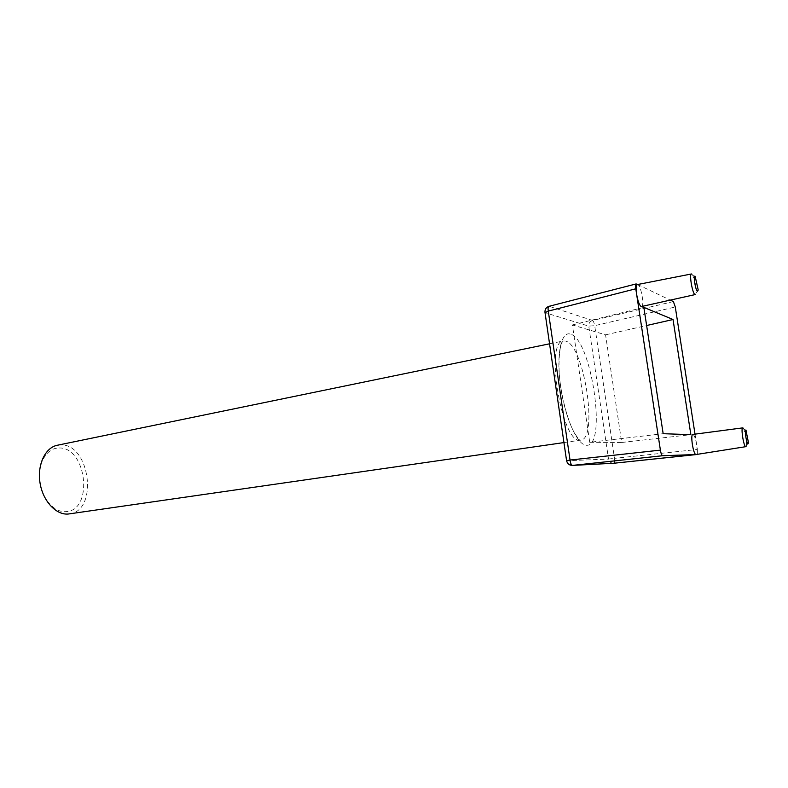 <?xml version="1.0" encoding="UTF-8"?>
<svg xmlns="http://www.w3.org/2000/svg" width="788" height="788" viewBox="0 0 788 788"><rect width="100%" height="100%" fill="white"/><g stroke="black" fill="none" stroke-linecap="round" stroke-linejoin="round"><path stroke-width="0.59" stroke-dasharray="3.94 2.96" d="M58.913 447.998C86.749 446.579 93.93 510.742 65.877 511.639C54.037 512.722 41.419 498.164 39.627 480.631C37.647 463.098 47.004 447.84 58.913 447.998M69.226 513.924C98.687 511.126 90.118 443.477 60.627 444.924L57.219 445.279M691.785 274.057L692.711 275.258C695.055 280.912 696.178 286.812 696.06 292.978L695.351 294.673M743.281 428.199L743.685 428.839C745.724 434.218 746.63 439.773 746.413 445.486L746.295 446.038M641.619 306.64C644.683 306.434 641.117 285.709 637.837 284.645L637.394 284.566M695.016 434.139L697.39 449.465L614.482 458.34L594.704 325.661L675.286 307.005M637.59 284.527L670.509 300.208M692.918 434.424C694.327 435.084 695.558 438.433 696.612 444.471C697.41 450.283 697.252 453.632 696.149 454.518M697.341 454.331L697.39 449.465M589.71 442.285L621.693 442.472L605.568 334.831L572.403 324.942L589.71 442.285L663.161 433.695M572.403 324.942L643.855 307.379M605.568 334.831L646.623 325.513M621.693 442.472L690.859 434.671M579.948 440.226C561.814 443.289 544.705 341.509 563.223 340.977L565.38 341.037C584.046 343.972 598.811 439.389 580.589 440.187L579.948 440.226M570.197 334.063C560.928 331.078 556.013 355.644 560.652 386.987C565.154 418.32 577.732 445.781 586.577 445.289C607.479 446.816 591.236 337.904 570.197 334.063M673.395 301.577L592.596 320.46L549.266 306.345L636.399 283.956M548.911 306.345L549.266 306.345C546.301 307.399 544.902 309.507 545.079 312.688L588.764 326.134L608.523 459.059L566.631 460.724L545.02 312.678M566.592 460.724L568.739 464.329M592.596 320.46C593.403 321.051 594.103 322.775 594.704 325.661L588.764 326.134C588.606 323.277 589.887 321.386 592.596 320.46M613.399 463.275C610.749 463.078 609.124 461.669 608.523 459.059L614.482 458.34C614.748 461.216 614.561 462.851 613.911 463.245M563.942 442.58L580.352 440.177C579.741 440.719 577.614 438.029 573.96 432.129C567.99 420.989 561.588 398.373 559.559 377.314C557.727 356.334 561.026 343.007 561.844 342.613L563.223 340.977L549.561 343.804M695.794 277.11L692.711 275.258M698.227 290.023L696.06 292.978M746.531 430.74L743.685 428.839M748.521 442.866L746.413 445.486"/><path stroke-width="1.18" d="M549.561 343.804L57.219 445.279C45.221 447.614 37.075 464.821 40.021 482.877C42.828 500.961 55.987 515.155 68.201 514.032L563.942 442.58M697.479 291.205L698.227 290.023L695.124 276.243C692.977 274.598 695.459 290.427 697.479 291.205M691.44 273.968L637.394 284.566C636.113 285.236 635.857 288.487 636.635 294.328C637.837 301.124 639.354 305.212 641.186 306.591L695.006 294.614C692.445 293.757 688.998 273.781 691.44 273.968L691.785 274.057M748.078 443.723L748.521 442.866L745.911 430.041C744.305 429.598 746.6 444.058 748.078 443.723M746.295 446.038L745.803 446.678C743.783 447.18 740.631 427.589 742.769 427.874L743.281 428.199M637.59 284.527L636.133 283.926C635.522 284.419 635.414 286.034 635.788 288.792L548.29 311.102L570.029 460.044L660.393 450.125C661.004 453.533 661.743 455.395 662.61 455.73L572.492 465.403L613.872 463.245L696.04 454.528C693.391 455.149 690.071 434.178 692.859 434.424L692.918 434.424M643.855 307.379L663.161 433.695L690.859 434.671L673.031 319.514L643.855 307.379M670.509 300.208L673.395 301.577L675.286 307.005L695.016 434.139M660.393 450.125L635.788 288.792M745.852 446.668L696.1 454.528L662.61 455.73M646.623 325.513L673.031 319.514M545.02 312.678L548.29 311.102C547.877 308.394 548.084 306.808 548.911 306.345L636.133 283.926M548.911 306.345C546.183 307.31 544.872 309.26 544.961 312.215L566.572 460.635C567.311 463.797 569.271 465.383 572.452 465.403L572.492 465.403C571.33 465.137 570.512 463.354 570.029 460.044L566.592 460.724M613.399 463.275L572.452 465.403L568.739 464.329M742.769 427.874L692.859 434.424M613.882 463.245L697.114 454.489"/></g></svg>
